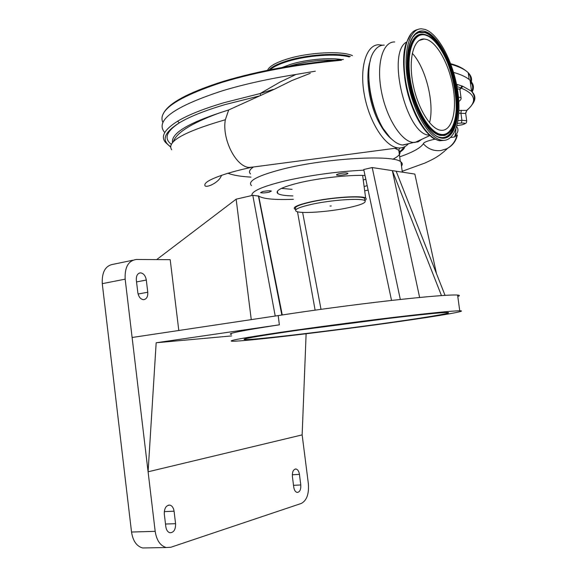 <?xml version="1.0" encoding="UTF-8"?>
<svg xmlns="http://www.w3.org/2000/svg" width="577" height="577" viewBox="0 0 577 577"><rect width="100%" height="100%" fill="white"/><g stroke="black" fill="none" stroke-linecap="round" stroke-linejoin="round"><path stroke-width="0.87" d="M409.244 143.565L402.436 145.007C398.498 144.488 394.43 142.05 390.225 137.687C371.97 120.11 362.089 67.891 373.997 51.504C376.767 47.213 380.178 45.078 384.239 45.107M422.054 139.165L418.073 141.877L413.017 142.454C401.073 141.192 386.1 117.441 381.26 90.539C376.276 63.621 382.883 41.4 394.74 41.962M429.577 135.191L429.057 135.126C406.583 134.939 386.33 53.034 406.453 42.099M425.162 29.485C438.671 33.964 453.219 62.013 457.532 90.005C462.018 118.033 455.556 141.61 442.516 140.312L442.032 140.254C429.483 138.826 413.406 112.443 408.011 82.518C402.457 52.579 409.252 28.057 421.737 28.85L425.162 29.485M440.503 130.214C430.146 128.822 417.092 107.055 412.764 82.691C408.3 58.313 413.846 38.32 424.102 39.012L426.684 39.474C437.683 42.914 449.714 65.8 453.32 88.865C457.063 111.96 451.741 131.311 441.116 130.294L440.503 130.214M408.408 143.767C405.48 146.976 401.996 148.354 397.957 147.907L397.178 147.784C384.477 145.721 369.179 121.718 364.325 94.7C359.334 67.697 366.157 45.085 378.454 44.732L382.587 45.215M370.362 60.556C364.606 76.013 369.338 106.478 380.409 124.957C384.008 131.325 387.831 136.107 391.87 139.317M310.289 73.308L291.883 80.549L274.363 89.226L228.694 109.947L225.34 119.749C221.813 139.035 235.885 166.71 249.076 167.438L254.125 166.912M260.047 95.782L225.304 104.524C204.907 110.553 189.581 116.655 179.324 122.843C163.955 132.551 161.098 140.528 170.756 146.767M228.694 109.947L219.563 112.904C191.614 123.096 176.173 132.775 173.251 141.949M472.109 91.995C474.381 87.805 473.695 83.917 470.053 80.34C466.872 77.282 461.376 74.635 453.565 72.406M456.501 84.249L462.725 86.218L471.575 91.281C475.982 95.515 475.982 100.16 471.568 105.23M170.756 147.171L165.592 142.505C160.406 136.576 164.416 129.479 177.615 121.213C188.059 114.946 203.58 108.757 224.165 102.648L260.083 93.575L280.083 82.035L296.03 74.44C268.608 78.818 244.158 84.242 222.664 90.712C174.6 106.428 155.155 120.204 164.315 132.046M470.212 81.48C472.844 84.574 473.335 87.892 471.69 91.418M401.404 165.39L401.037 162.642M267.584 70.279C269.098 66.463 275.481 62.756 286.733 59.157C308.147 52.291 341.764 50.588 352.439 55.637M363.25 179.988L365.804 179.202M364.823 200.493C366.345 199.548 366.626 198.755 365.652 198.106C362.37 195.163 330.758 197.284 310.303 201.95C297.862 204.835 292.633 207.186 294.623 209.011L295.835 209.538M295.749 208.845C293.823 207.078 298.893 204.806 310.953 202.008C330.751 197.493 361.346 195.444 364.527 198.293L364.729 199.822M348.667 207.655C361.332 204.864 366.727 202.527 364.837 200.645C361.671 197.846 331.068 199.93 311.263 204.417C299.196 207.186 294.126 209.444 296.044 211.175C299.535 214.002 329.005 211.954 348.667 207.655M330.073 206.047L331.227 205.967L330.073 206.047M288.255 331.645C254.349 336.672 239.945 339.326 245.052 339.593C255.294 339.947 338.187 330.015 395.49 321.771C431.127 316.694 454.993 312.568 447.06 312.554C439.559 311.941 347.022 322.969 288.255 331.645M300.776 329.842L390.997 318.1M231.637 335.915L156.165 342.767L279.362 324.815L278.193 315.59C310 310.606 354.004 304.699 390.066 300.603C427.463 296.441 449.973 294.587 457.597 295.056C459.891 295.265 459.963 295.749 457.799 296.52M280.321 332.374C312.2 327.7 356.254 321.865 392.317 317.545C429.714 313.116 452.188 310.859 459.746 310.787C468.856 310.801 441.333 315.532 401.13 321.252C336.824 330.491 244.064 341.613 232.3 341.231C226.537 340.942 242.549 337.992 280.321 332.374M322.572 326.82L329.554 325.882M368.119 190.085L364.686 190.843M251.464 185.599C247.158 181.12 257.674 175.596 283.004 169.032C326.012 158.112 394.199 154.405 400.943 161.949C402.515 163.154 402.696 164.524 401.498 166.061M275.222 316.037L252.805 195.307L251.904 195.516C251.168 191.413 262.052 186.587 284.54 181.027C310.123 175.206 336.571 171.578 363.885 170.143M269.199 192.17C265.052 192.978 262.174 193.136 260.573 192.646L262.766 191.542C266.927 190.735 269.805 190.576 271.414 191.059L269.199 192.17M345.212 174.535C341.021 175.365 338.144 175.531 336.564 175.033C336.211 174.665 337.083 174.225 339.168 173.713C343.373 172.884 346.265 172.711 347.837 173.208C348.191 173.576 347.318 174.023 345.212 174.535M292.936 195.92C284.887 195.754 279.816 194.932 277.732 193.454C274.876 190.59 282.11 187.02 299.434 182.75C319.297 178.026 348.962 174.759 365.017 175.487M367.174 185.635L364.116 186.559M156.67 259.6L236.144 199.18L251.262 319.629M251.904 195.516L236.144 199.18M252.805 195.307L258.698 196.086C263.213 198.935 274.767 200.003 293.376 199.296M178.805 330.491L170.193 259.686L136.453 259.47C128.382 260.573 124.618 267.137 125.166 279.16L132.111 337.487L278.193 315.59M419.63 297.465L392.353 170.633L372.208 167.554L400.323 299.463M391.538 300.437L363.748 169.523L372.208 167.554M436.464 273.563L414.849 174.066L392.353 170.633L441.455 295.583M293.743 487.125C294.241 490.198 295.381 491.972 297.141 492.433C299.788 492.152 300.999 489.657 300.783 484.947L299.434 474.352C298.922 471.243 297.768 469.462 295.972 469C293.368 469.289 292.171 471.762 292.388 476.422L293.743 487.125M174.081 511.208C173.533 507.753 172.105 505.719 169.804 505.106C166.046 505.322 164.214 508.308 164.308 514.085L165.823 526.722C166.356 530.126 167.748 532.138 169.991 532.766C173.821 532.564 175.682 529.542 175.581 523.7L174.081 511.208L164.279 511.619M302.146 434.899L148.094 471.791L155.177 531.338C156.612 540.425 160.312 545.82 166.27 547.53L170.907 547.234L301.259 503.461C306.755 500.54 309.121 493.948 308.363 483.692L302.146 434.899L306.12 333.766M279.362 324.815C241.626 330.628 225.657 333.816 231.449 334.393M146.306 280.04C145.505 275.727 143.594 273.332 140.564 272.856C137.535 273.267 136.122 275.719 136.338 280.213L137.809 292.539C138.595 296.802 140.471 299.182 143.435 299.672C146.544 299.283 147.993 296.802 147.77 292.229L146.306 280.04L136.54 281.929M132.724 260.241L113.763 264.187C105.598 265.326 101.768 271.81 102.273 283.66L131.527 532.037C132.934 540.981 136.648 546.289 142.663 547.977L146.558 547.905M132.111 337.487L148.094 471.791L156.165 342.767M396.168 171.218L445.04 295.345M302.622 212.401L321.014 309.315M315.114 310.137L297.487 211.752M258.381 195.819L281.843 315.02M281.468 188.383L292.092 189.35M412.281 53.3C425.898 67.877 434.676 103.593 429.548 122.742M379.269 121.076C373.095 108.375 369.633 94.852 368.891 80.513M380.409 124.957L389.771 137.203M465.697 113.489L458.859 113.179M460.006 90.257L459.862 89.197L457.345 88.844M465.942 112.061L465.617 113.359M467.082 110.221L467.817 109.385M458.975 110.467L466.627 110.409C477.352 101.675 475.621 94.267 461.441 88.202L461.023 87.935L460.028 89.558M461.564 86.225L461.023 87.935L456.991 86.586M435.116 139.151C427.759 140.723 423.835 142.245 423.338 143.723C427.954 149.003 433.81 151.275 440.893 150.532L446.713 148.772C452.483 145.808 456.039 141.192 457.388 134.924L454.488 136.951L450.637 137.506M460.222 88.887L461.441 88.202L462.725 86.218M456.876 86.153L457.388 84.862M315.33 71.195L296.03 74.44M228.009 173.244C233.036 175.228 240.688 176.519 250.966 177.125M399.681 156.843C412.62 152.35 420.51 147.993 423.367 143.767M272.95 89.788L274.363 89.226M260.79 95.479L260.083 93.575L273.109 89.464M421.167 39.424L421.816 39.69M411.935 106.168C408.242 96.835 405.804 87.113 404.628 77.015M442.71 140.334L442.032 140.427M444.917 140.283L440.1 140.716C427.925 139.302 412.396 114.693 406.554 85.793C400.582 56.892 405.977 31.504 417.575 29.607M426.05 35.291C438.195 39.186 451.394 64.624 455.188 89.947C459.141 115.306 453.017 136.251 441.145 134.419C429.346 132.999 414.344 106.997 410.211 79.208C405.912 51.375 413.846 30.992 426.05 35.291M452.556 127.293C450.284 132.054 447.254 134.701 443.482 135.256L440.828 135.206C429.007 133.785 413.969 108.079 409.598 80.189C405.054 52.255 412.591 31.129 424.708 34.49L425.53 34.728M450.031 131.239L445.87 134.693L443.201 135.465L440.547 135.422C428.682 134.008 413.601 108.231 409.208 80.261C404.65 52.255 412.223 31.064 424.376 34.447M412.851 36.798L415.49 34.079L418.476 32.485L424.888 32.622C437.77 36.805 451.69 63.701 455.693 90.423C459.869 117.181 453.421 139.36 440.857 137.492M441.189 137.564L439.422 137.16C431.546 136.699 413.485 111.181 409.18 83.11C402.948 54.959 411.877 30.92 419.804 31.973L425.177 32.384C438.087 36.596 452.036 63.564 456.054 90.358C460.237 117.189 453.782 139.432 441.189 137.564M410.471 41.27C412.815 35.875 415.923 32.781 419.804 31.973L415.527 34.259L412.259 37.808M425.48 31.576C438.556 35.861 452.678 63.189 456.746 90.322C460.98 117.492 454.46 140.031 441.715 138.155C429.043 136.727 412.829 108.764 408.379 78.768C403.734 48.735 412.353 26.852 425.48 31.576M171.679 149.782C166.241 141.718 184.128 131.707 225.34 119.749M253.18 167.2C249.379 169.826 248.507 172.076 250.569 173.951M162.966 122.641C157.218 110.69 176.937 97.261 222.131 82.352C257.27 71.75 297.025 64.386 341.418 60.26M450.868 64.263C459.126 66.629 464.911 69.449 468.221 72.716C471.697 76.236 472.484 80.03 470.58 84.105M392.843 159.245C399.702 155.783 401.686 152.775 398.794 150.215L394.856 148.318M222.556 81.631C258.193 70.877 298.446 63.484 343.315 59.467M450.716 63.859C457.006 65.706 461.809 67.841 465.127 70.25M468.272 73.113C470.572 75.897 471.243 78.854 470.284 81.977M457.792 125.505L461.953 124.812C465.949 123.55 465.79 122.951 461.463 123.031L457.518 123.355M289.207 66.261L291.219 65.619C305.622 61.508 320.04 59.712 334.465 60.239M282.081 67.495L290.606 64.343C306.041 59.51 329.265 57.368 341.678 59.575M270.209 69.752C273.325 66.853 279.008 64.112 287.267 61.53C306.639 55.385 336.579 53.235 349.287 56.964M268.983 69.997C271.81 66.802 277.804 63.766 286.957 60.881C306.942 54.526 337.978 52.449 350.354 56.517M125.166 279.16L102.273 283.66M155.177 531.338L131.527 532.037M147.77 292.229L138.091 294.018M175.581 523.7L165.498 524.039M300.783 484.947L293.513 485.344M299.434 474.352L292.294 474.784M435.505 139.187C430.651 136.908 425.826 132.09 421.044 124.733C407.059 103.824 399.493 63.542 405.905 43.816L411.091 33.668M458.787 101.249L458.737 100.434M458.448 97.095L461.03 97.664L461.081 98.342M458.044 120.636L461.91 120.312L466.692 120.687L466.735 121.17M461.34 110.272L460.9 113.013L461.91 120.312L461.463 123.031M456.991 125.534L458.023 125.454M461.247 88.007L459.862 89.197L461.03 97.664C461.391 99.028 460.641 100.283 458.802 101.429L458.859 102.511M404.751 146.681C404.592 148.347 403.034 150.128 400.077 152.025M456.681 126.644C458.83 129.464 458.21 132.559 454.827 135.912M219.563 112.904C186.465 123.983 170.785 133.951 172.516 142.807M171.463 144.401C163.659 138.639 166.277 131.448 179.324 122.843L177.615 121.213M273.195 89.673L270.663 90.207M413.586 142.519L403.02 145.065M429.952 135.53L414.69 142.555M442.516 140.312L440.042 140.73C439.09 140.802 437.258 140.175 434.539 138.841C431.755 137.953 427.261 133.251 421.044 124.733M424.102 39.012L419.039 40.513M450.406 130.878C447.485 134.326 445.083 135.855 443.201 135.465L443.482 135.256C468.921 132.926 452.714 42.366 425.61 34.75L424.708 34.49M221.676 175.3L221.056 176.374C218.431 182.635 207.251 187.77 205.109 185.917C203.306 183.053 209.963 179.137 225.073 174.175C231.911 171.975 240.385 169.761 250.497 167.532M466.476 111.375L466.944 110.337C477.41 100.989 474.676 95.443 471.575 91.281L470.053 80.34M469.166 79.547L468.221 72.716C463.757 68.54 457.907 65.547 450.673 63.744M400.315 161.531L398.794 150.215L399.673 148M343.402 59.431C298.46 63.456 258.15 70.856 222.47 81.624M466.476 111.383L465.682 113.402L466.692 120.687C466.166 122.122 468.055 122.879 462.047 124.827L456.984 125.577M365.652 198.106L362.644 175.422M364.527 198.293L364.837 200.645M244.965 338.908L245.052 339.593M457.597 295.056L459.746 310.787M402.32 172.155L400.943 161.949M277.732 193.454L277.429 191.11M166.27 547.53L142.663 547.977M140.564 272.856L139.172 273.137M169.804 505.106L168.383 505.171M295.972 469L295.15 469.058M282.268 314.955L258.698 196.086M163.241 113.907C167.957 103.507 187.662 92.76 222.34 81.66M459.948 88.894L461.247 88.014M402.897 147.467C404.037 147.553 402.76 149.169 399.075 152.314M446.713 148.772C452.079 145.808 455.498 141.315 456.955 135.285M455.974 128.786C455.7 132.941 455.203 135.66 454.488 136.951M402.198 171.282L424.809 163.089C434.2 158.805 435.859 157.557 439.248 155.328C445.343 150.741 444.903 150.705 447.723 148.246M249.668 167.496L397.957 147.907"/></g></svg>
